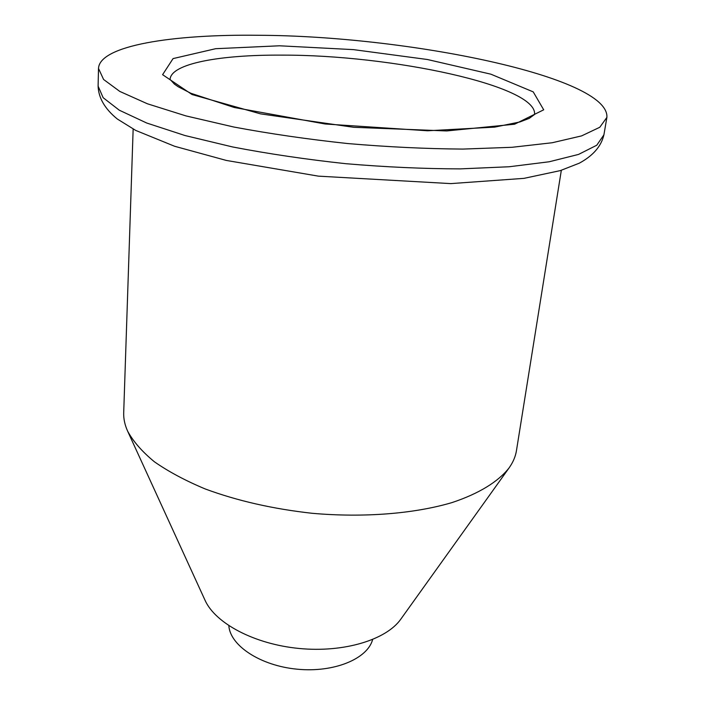 <?xml version="1.0" encoding="UTF-8"?>
<svg xmlns="http://www.w3.org/2000/svg" width="705" height="705" viewBox="0 0 705 705"><rect width="100%" height="100%" fill="white"/><g stroke="black" fill="none" stroke-linecap="round" stroke-linejoin="round"><path stroke-width="1.06" d="M258.867 35.285C407.058 35.858 609.86 76.73 606.89 117.391L599.796 127.261L581.599 135.898L552.147 142.754L512.041 147.292L462.85 149.081C426.269 148.826 387.926 146.984 347.829 143.564C307.803 139.273 269.821 133.765 233.866 127.032L185.909 115.893L147.416 103.785L119.806 91.43L103.591 79.48L98.506 68.447C99.467 45.587 172.408 34.122 258.867 35.285M561.33 170.293L516.465 450.583C515.531 456.523 513.064 462.304 509.063 467.935L400.845 619.113C386.366 639.814 343.934 652.83 299.211 648.477C254.47 644.22 215.307 623.343 205.04 600.263L127.658 431.213C124.811 424.921 123.49 418.77 123.701 412.76L133.148 129.068M509.063 467.935C498.338 481.612 479.003 493.615 451.993 502.586C414.311 513.751 363.886 517.849 312.227 513.302C272.958 508.939 237.294 500.832 205.225 488.962C185.424 480.669 168.486 471.61 154.421 461.801C142.198 451.738 133.28 441.541 127.658 431.213M372.619 639.55C367.587 658.867 333.958 672.834 297.21 669.195C260.453 665.758 230.094 645.63 228.843 625.714M279.488 45.79L353.496 49.632L427.389 59.502L490.883 74.184L533.227 91.879L543.705 109.813L514.597 124.212L446.662 130.945L353.743 127.305L260.559 113.866L192.086 94.549L162.599 74.677L173.069 58.594L215.686 48.698L279.488 45.79M534.557 114.474L529.27 118.352L519.867 121.965L494.725 127.12L427.653 130.778L325.093 123.983L234.236 107.495L190.817 93.254L178.268 86.785L174.426 84.115L170.072 79.383C170.954 63.573 220.03 54.69 281.912 55.131C390.905 54.752 537.959 85.763 534.54 114.518M606.89 117.391L603.912 134.831L596.756 145.239L578.558 154.413L549.177 161.771L509.23 166.75L460.268 168.883C423.881 168.803 385.758 167.085 345.882 163.701C306.102 159.409 268.349 153.831 232.615 146.957L184.957 135.519L146.702 123.014L119.26 110.183L103.15 97.704L98.11 86.133L98.506 68.447M603.912 134.831C601.242 146.296 593.037 155.752 579.298 163.181L560.334 170.601L523.982 178.356L450.795 183.608L318.396 176.144L226.305 160.432L174.62 146.27L135.713 130.416L117.312 119.004C104.904 108.922 98.506 97.96 98.11 86.133"/></g></svg>
